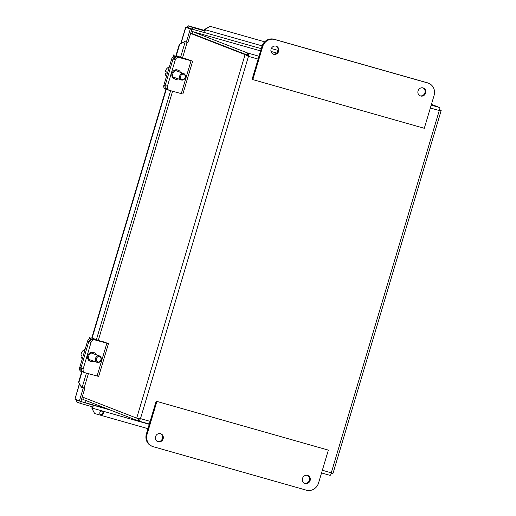 <?xml version="1.0" encoding="UTF-8"?>
<svg xmlns="http://www.w3.org/2000/svg" width="516" height="516" viewBox="0 0 516 516"><rect width="100%" height="100%" fill="white"/><g stroke="black" fill="none" stroke-linecap="round" stroke-linejoin="round"><path stroke-width="0.77" d="M272.97 54.045A4.251 3.947 111.2 0 0 276.034 46.156M271.061 49.162A4.251 3.947 -68.8 0 1 276.402 46.279A4.251 3.947 -68.8 0 1 278.537 51.671A4.251 3.947 -68.8 0 1 271.061 49.162M419.947 95.782A4.251 3.947 111.2 0 0 423.01 87.894M418.037 90.9A4.251 3.947 -68.8 0 1 423.378 88.017A4.251 3.947 -68.8 0 1 425.513 93.409A4.251 3.947 -68.8 0 1 418.037 90.9M434.085 95.46L424.294 128.297L252.821 79.599L252.105 79.322L261.896 46.485A10.288 9.546 111.2 0 1 274.022 39.242L427.119 82.721A10.288 9.546 111.2 0 1 427.906 82.986L428.622 83.263A10.288 9.546 -68.8 0 1 434.085 95.46M252.821 79.599L262.612 46.763A10.288 9.546 -68.8 0 1 274.738 39.519L427.835 82.999A10.288 9.546 -68.8 0 1 428.622 83.263M155.542 436.659A4.251 3.947 -68.8 0 1 160.882 433.775A4.251 3.947 -68.8 0 1 163.017 439.168A4.251 3.947 -68.8 0 1 155.542 436.659M157.451 441.541A4.251 3.947 111.2 0 0 160.515 433.659M302.518 478.403A4.251 3.947 -68.8 0 1 307.858 475.513A4.251 3.947 -68.8 0 1 309.993 480.906A4.251 3.947 -68.8 0 1 302.518 478.403M304.427 483.286A4.251 3.947 111.2 0 0 307.491 475.397M328.357 450.12L318.565 482.957A10.288 9.546 -68.8 0 1 306.44 490.2L153.342 446.721A10.288 9.546 -68.8 0 1 152.555 446.456A10.288 9.546 -68.8 0 1 147.092 434.259L156.883 401.422L328.357 450.12L156.883 401.422M156.167 401.145L146.376 433.982A10.288 9.546 111.2 0 0 151.839 446.179L152.555 446.456M93.415 339.393A3.431 2.909 109.6 0 0 89.623 341.902L91.061 342.411A3.431 2.909 -70.4 0 1 94.847 339.902L105.445 342.682L101.459 341.121L108.463 343.598L94.847 339.902M108.463 343.598L98.672 376.435L85.056 372.739A3.431 2.909 -70.4 0 1 84.888 372.687A3.431 2.909 -70.4 0 1 83.224 368.682L91.061 342.411M94.009 361.264A4.715 4.005 -70.4 0 1 90.984 361.555L90.119 361.252A4.715 4.005 -70.4 0 1 87.881 355.601A4.715 4.005 -70.4 0 1 93.048 352.286A4.715 4.005 -70.4 0 1 93.286 352.363L94.144 352.667A4.715 4.005 -70.4 0 1 96.305 354.802M83.224 368.682L81.792 368.172A3.431 2.909 109.6 0 0 83.45 372.178A3.431 2.909 109.6 0 0 83.624 372.23M90.984 361.555A4.715 4.005 -70.4 0 1 88.739 355.905A4.715 4.005 -70.4 0 1 93.912 352.589A4.715 4.005 -70.4 0 1 94.144 352.667M101.323 341.579L101.459 341.121M177.607 56.973A3.431 2.909 109.6 0 0 173.815 59.482L175.253 59.991A3.431 2.909 -70.4 0 1 179.039 57.489L189.636 60.269L185.65 58.708L192.655 61.185L179.039 57.489M192.655 61.185L182.864 94.022L169.248 90.326A3.431 2.909 -70.4 0 1 169.074 90.274A3.431 2.909 -70.4 0 1 167.416 86.262L175.253 59.991M178.194 78.851A4.715 4.005 -70.4 0 1 175.176 79.142L174.311 78.832A4.715 4.005 -70.4 0 1 172.073 73.182A4.715 4.005 -70.4 0 1 177.24 69.873A4.715 4.005 -70.4 0 1 177.478 69.944L178.336 70.253A4.715 4.005 -70.4 0 1 180.497 72.388M167.416 86.262L165.984 85.753A3.431 2.909 109.6 0 0 167.642 89.758A3.431 2.909 109.6 0 0 167.816 89.816M175.176 79.142A4.715 4.005 -70.4 0 1 172.931 73.491A4.715 4.005 -70.4 0 1 178.104 70.176A4.715 4.005 -70.4 0 1 178.336 70.253M185.515 59.159L185.65 58.708M91.048 338.644A3.431 2.619 108.8 0 0 87.539 341.25L88.791 341.676A3.431 2.619 -71.2 0 1 92.306 339.07L99.246 340.818L91.79 337.928M83.34 372.133L82.515 371.913A3.431 2.619 -71.2 0 1 82.386 371.875A3.431 2.619 -71.2 0 1 80.96 367.947L79.703 367.521L87.539 341.25M80.96 367.947L88.791 341.676M79.703 367.521A3.431 2.619 108.8 0 0 81.135 371.443A3.431 2.619 108.8 0 0 81.257 371.481M92.106 338.103L101.329 341.444L92.306 339.07M175.24 56.231A3.431 2.619 108.8 0 0 171.731 58.83L172.983 59.263A3.431 2.619 -71.2 0 1 176.498 56.657L183.438 58.405L175.982 55.515M167.532 89.719L166.707 89.494A3.431 2.619 -71.2 0 1 166.578 89.455A3.431 2.619 -71.2 0 1 165.152 85.533L163.894 85.101L171.731 58.83M165.152 85.533L172.983 59.263M163.894 85.101A3.431 2.619 108.8 0 0 165.326 89.029A3.431 2.619 108.8 0 0 165.449 89.068M176.291 55.689L185.521 59.024L176.498 56.657M85.114 349.384A5.618 4.767 109.6 0 0 80.999 355.272L81.863 355.582A5.618 4.767 109.6 0 0 82.186 357.523L81.315 357.214A10.21 2.935 170.7 0 1 81.98 356.788M81.315 357.214A5.618 4.767 109.6 0 0 82.283 358.872M98.853 362.4A3.431 2.909 109.6 0 0 101.278 359.181A3.431 2.909 109.6 0 0 99.472 355.93A3.431 2.909 109.6 0 0 95.576 358.181A3.431 2.909 109.6 0 0 97.169 362.393A3.431 2.909 109.6 0 0 98.853 362.4M99.085 361.877A2.741 2.328 -70.4 0 1 96.421 358.639A2.741 2.328 -70.4 0 1 100.478 357.336A2.741 2.328 -70.4 0 1 99.085 361.877M169.3 66.97A5.618 4.767 109.6 0 0 165.352 71.472L166.216 71.776A5.618 4.767 109.6 0 0 166.088 73.801L165.223 73.491A10.21 1.722 -176.4 0 1 166.055 73.317M165.223 73.491A5.618 4.767 109.6 0 0 166.475 76.452M182.729 73.375A3.431 2.909 109.6 0 0 179.62 76.303A3.431 2.909 109.6 0 0 181.361 79.974A3.431 2.909 109.6 0 0 185.257 77.722A3.431 2.909 109.6 0 0 183.664 73.517A3.431 2.909 109.6 0 0 182.729 73.375M183.025 74.169A2.741 2.328 -70.4 0 1 184.825 78.142A2.741 2.328 -70.4 0 1 180.71 78.29A2.741 2.328 -70.4 0 1 183.025 74.169M190.61 33.43L245.074 54.599L248.467 56.354C248.706 54.599 248.454 53.49 247.693 53.032L192.487 31.573L191.907 33.514L247.112 54.973L247.693 53.032L258.987 56.238M431.434 104.348L439.69 107.554C440.051 107.902 439.916 108.895 439.277 110.54C440.845 110.753 441.432 110.656 441.038 110.25L439.606 109.689M83.424 397.423L82.844 399.371L138.049 420.824C138.907 420.953 139.713 420.218 140.468 418.618L136.701 418.134L138.63 418.882L139.765 418.347L138.514 418.65L136.701 418.134L82.237 396.965M247.112 54.973L247.757 56.083L246.887 55.109L190.636 33.353M439.561 109.831L441.18 110.495L332.897 473.727L331.278 472.811C330.917 474.52 330.504 475.365 330.046 475.352L321.552 472.94L330.046 475.352M138.675 418.895L138.049 420.824L149.343 424.036L138.146 420.856M331.175 473.359L332.665 473.785M247.545 55.876L248.467 56.354L140.468 418.618L150.137 421.366M246.887 55.109L245.074 54.599L136.701 418.134M108.154 409.207L85.469 402.764L86.101 400.635M77.916 400.371L77.787 400.803L76 400.113L76.129 399.674M86.14 400.648L85.443 402.977M187.818 27.406L187.166 27.225L187.044 27.625M188.843 28.29L188.953 27.916L187.166 27.225M188.953 27.916L189.295 28.019M103.335 413.38A1.922 1.742 -44.4 0 1 100.246 414.238A1.922 1.742 -44.4 0 1 102.994 411.549A1.922 1.742 -44.4 0 1 103.335 413.38M100.027 413.955A1.922 1.742 135.6 0 0 102.716 411.323M91.848 408.188L94.615 413.529L91.848 408.188L92.132 406.731M92.351 408.698L92.532 408.195A2.561 0.948 -74.1 0 0 92.867 406.943M81.631 387.329L78.619 382.111L81.315 387.174L82.141 387.477L86.424 373.12M78.619 382.111L81.741 371.649M91.764 338.025L165.933 89.236M175.956 55.605L179.316 44.324L184.676 41.661L179.316 44.324M184.36 41.506L185.534 41.815M184.676 41.661L187.889 42.57L191.804 29.438L190.281 29.006L186.366 42.138L185.47 41.815M205.471 29.238L210.051 26.303L204.807 29.296L205.471 29.238L205.349 29.767L262.096 45.879M204.807 29.296L204.104 30.67L204.987 31.012L192.745 27.535L188.269 25.8L187.282 27.258M204.942 30.999A2.561 0.948 -74.1 0 0 205.349 29.767L204.684 29.818M210.051 26.303L264.682 41.822M76.129 400.158L76.22 401.751L80.67 403.48L92.912 406.956L93.402 405.324L92.512 404.983A2.561 0.948 -74.1 0 0 92.519 404.983L110.224 410.014M147.963 428.673L94.615 413.529M88.384 373.661L84.114 387.98L82.141 387.477M78.942 382.266L82.07 371.765M92.08 338.173L166.262 89.345M176.272 55.76L179.639 44.479M204.987 31.012L204.504 32.643L192.262 29.167L192.745 27.535M188.269 25.8L204.459 30.399L188.295 25.806L187.805 27.438L192.262 29.167M84.121 387.968L84.837 388.251L80.922 401.377L74.949 399.216L79.412 383.607M180.806 43.492L185.631 27.303L191.804 29.438M84.837 388.251L83.218 387.78M181.039 43.363L185.831 27.277L190.281 29.006M83.315 387.819L79.4 400.945M77.858 400.564L93.402 405.324M81.154 401.848L80.67 403.48M76.632 400.358L76.22 401.751M427.835 82.999L427.119 82.721M274.738 39.519L274.022 39.242M262.612 46.763L261.896 46.485M146.376 433.982L147.092 434.259M97.079 376.061L106.87 343.224M181.271 93.648L191.062 60.811M89.7 338.728L90.042 337.587M173.892 56.309L174.234 55.173M260.58 50.91L192.487 31.573M431.195 105.141L439.69 107.554M322.345 470.27L331.278 472.811L439.277 110.54L430.344 108.005M258.135 59.101L248.467 56.354M149.259 424.307L92.532 408.195L92.035 407.685M180.581 57.263L185.192 41.809L184.87 41.661M271.319 48.498L278.079 50.42M276.699 53.051L270.984 51.432L276.699 53.058M261.244 48.665L204.53 32.56L261.244 48.665M96.389 339.683L170.615 90.7M79.535 383.84L74.949 399.216M84.888 372.687L83.45 372.178M169.074 90.274L167.642 89.758M81.135 371.443L82.386 371.875M88.913 339.173L89.455 337.341M165.326 89.029L166.578 89.455M173.105 56.754L173.647 54.928M88.823 359.42L97.169 362.393M91.119 352.957L99.472 355.93M173.015 77L181.361 79.974M175.311 70.544L183.664 73.517M187.147 42.364L182.503 57.934M172.576 91.242L98.311 340.354"/></g></svg>
